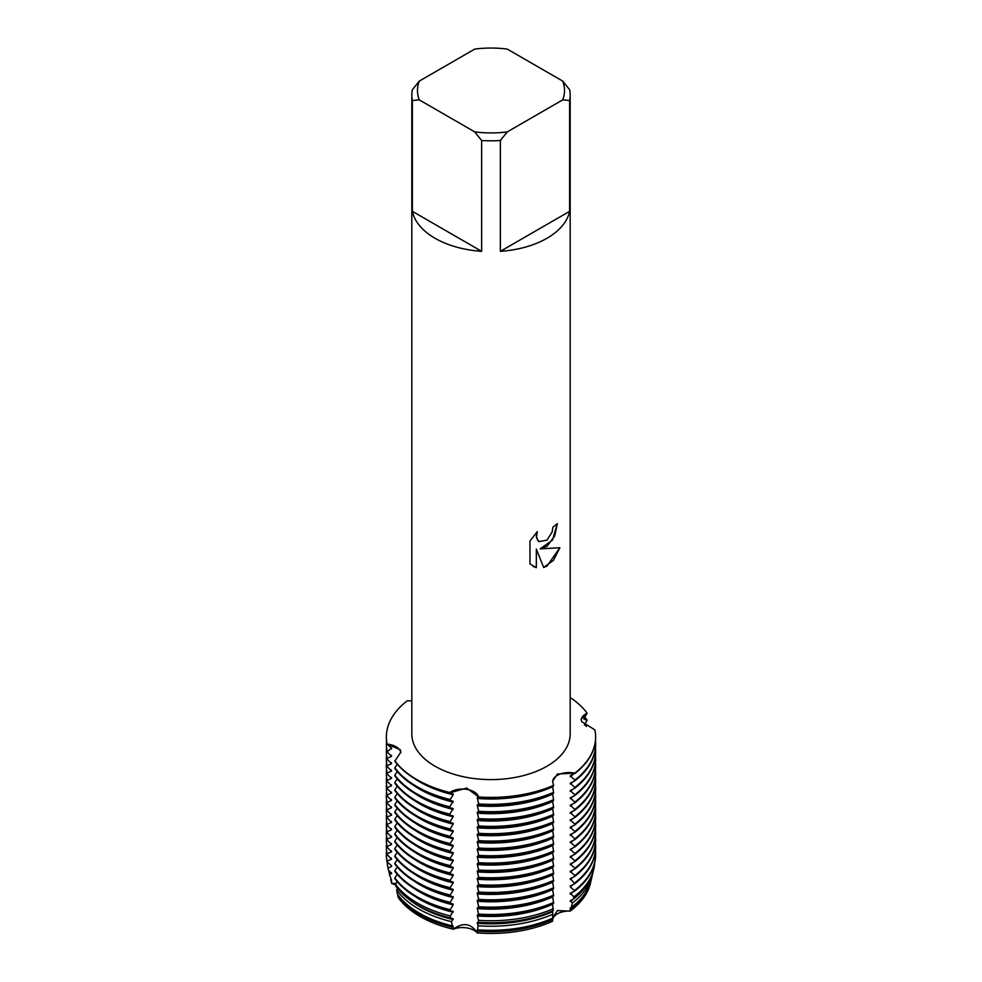 <?xml version="1.0" encoding="UTF-8"?>
<svg xmlns="http://www.w3.org/2000/svg" width="982" height="982" viewBox="0 0 982 982"><rect width="100%" height="100%" fill="white"/><g stroke="black" fill="none" stroke-linecap="round" stroke-linejoin="round"><path stroke-width="1.47" d="M395.685 885.089A16.448 9.489 0 0 0 391.622 883.469L391.56 880.375L389.523 874.631L391.56 873.035L388.541 870.433L387.976 868.063L391.56 866.455L391.56 865.682L387.104 861.963L387.104 861.202L391.56 859.115L387.104 854.622L387.104 853.861L391.56 851.762L387.104 847.282L387.104 846.521L391.56 844.422L387.104 839.941L387.104 839.18L391.56 837.081L387.104 832.601L387.104 831.828L391.56 829.741L387.104 825.261L387.104 824.487L391.56 822.4L387.104 817.908L387.104 817.147L391.56 815.06L387.104 810.567L387.104 809.806L391.56 807.72L387.104 803.227L387.104 802.466L391.56 800.367L387.104 795.886L387.104 795.125L391.56 793.026L387.104 788.546L387.104 787.785L391.56 785.686L387.104 781.206L387.104 780.432L391.56 778.345L387.104 773.865L387.104 773.092L391.56 771.005L387.104 766.512L387.104 765.751L391.56 763.665L387.104 759.172L387.104 758.411L391.56 756.312L387.104 751.831L391.56 748.21L387.104 744.111A16.448 9.489 180 0 1 400.828 752.789A16.448 9.489 0 0 0 400.312 751.021A16.448 9.489 0 0 0 387.104 744.111L400.288 749.72L400.84 752.052L394.85 761.197A104.632 60.405 0 0 0 417.019 780.089A104.632 60.405 0 0 0 434.67 788.276A104.632 60.405 0 0 0 449.731 792.879L466.695 788.055L478.664 796.979A16.448 9.489 0 0 0 466.695 789.344A16.448 9.489 0 0 0 449.731 792.499A104.632 60.405 180 0 1 394.85 760.817A104.632 60.405 180 0 0 449.731 792.499A16.448 9.489 180 0 1 466.695 789.344A16.448 9.489 180 0 1 478.664 796.979L477.264 797.691L478.664 803.939L477.264 805.031L478.664 811.279L477.264 812.372L478.664 818.62L477.264 819.712L478.664 825.96L477.264 827.053L478.664 833.301L477.264 834.405L478.664 840.641L477.264 841.746L478.664 847.994L477.264 849.086L478.664 855.334L477.264 856.427L478.664 862.675L477.264 863.767L478.664 870.015L477.264 871.108L478.664 877.356L477.264 878.46L478.664 884.696L477.264 885.801L478.664 892.037L477.264 893.141L478.664 899.389L477.264 900.482L478.664 906.73L477.264 908.596L478.664 914.831L477.264 915.163L478.504 920.33L478.369 922.294L477.264 922.503L478.074 925.756L477.227 932.9A16.448 9.489 0 0 0 453.23 929.193A100.336 57.926 180 0 1 398.054 897.327L398.005 894.921M557.395 775.314A16.448 9.489 0 0 0 552.584 781.697A16.448 9.489 180 0 1 574.814 773.153A16.448 9.489 0 0 0 557.395 775.314M478.664 797.359A104.632 60.405 0 0 0 547.33 788.276A104.632 60.405 0 0 0 553.627 785.76L552.584 781.304L557.408 774.025L574.814 773.153L570.247 775.854L574.814 780.101L574.814 780.874L570.247 783.194L574.814 787.454L574.814 788.215L570.247 790.535L574.814 794.794L574.814 795.555L570.247 797.875L574.814 802.134L574.814 802.895L570.247 805.228L574.814 809.475L574.814 810.236L570.247 812.568L574.814 816.815L574.814 817.589L570.247 819.909L574.814 824.156L574.814 824.929L570.247 827.249L574.814 831.509L574.814 832.27L570.247 834.59L574.814 838.849L574.814 839.61L570.247 841.93L574.814 846.189L574.814 846.95L570.247 849.283L574.814 853.53L574.814 854.291L570.247 856.623L574.814 860.87L574.814 861.631L570.247 863.964L574.814 868.211L574.814 868.984L570.247 871.304L574.814 875.551L574.814 876.325L570.247 878.644L574.814 883.665L570.247 885.985L570.247 886.758L574.814 891.005L570.247 893.325L573.967 896.836L573.414 899.033L570.247 900.678L572.42 902.924L571.18 907.528L570.247 908.019L570.186 911.1A16.448 9.489 0 0 0 552.67 919.582M594.896 729.872A104.632 60.405 180 0 1 595.632 736.991A104.632 60.405 180 0 1 574.814 773.153A104.632 60.405 180 0 0 594.896 729.872L581.712 721.647L581.16 719.106L587.15 713.165A16.448 9.489 0 0 0 581.184 719.781A16.448 9.489 180 0 1 587.15 713.165L583.995 718.443L583.995 719.205L587.15 720.125L584.413 725.035M391.597 883.383A100.336 57.926 180 0 0 391.622 883.469L396.212 883.346L391.622 883.469A100.336 57.926 180 0 1 391.585 883.309A100.336 57.926 180 0 0 391.597 883.383L391.364 882.388M453.107 929.303C463.123 922.012 471.188 923.264 477.301 933.047C471.188 923.264 463.123 922.012 453.107 929.303M552.62 921.239A100.336 57.926 180 0 1 477.227 932.9A100.336 57.926 180 0 0 552.62 921.239L552.62 918.231M552.62 918.907L552.694 918.195L552.62 918.907M552.731 917.949L557.395 910.572L570.186 911.1L557.395 910.572L552.731 917.949M546.986 546.274L540.198 548.864L559.924 547.723L546.986 566.074L543.647 567.486L536.344 549.098L536.344 567.694L529.973 563.95L529.973 541.008L537.314 531.63L536.319 536.197L537.915 540.726L539.044 541.622L546.986 540.112L552.166 531.9L552.927 527.138A79.174 45.712 0 0 0 557.371 523.59L554.67 536.025L546.986 546.274M546.986 238.258A79.174 45.712 180 0 1 500.354 251.331L500.354 140.5A79.174 45.712 180 0 1 481.646 140.5L481.646 251.331A79.174 45.712 180 0 1 412.379 211.339L412.379 100.52A79.174 45.712 180 0 1 411.826 95.107A79.174 45.712 180 0 1 412.379 89.706L419.302 81.089L474.711 49.1A73.527 42.447 180 0 1 507.289 49.1L562.698 81.089A73.527 42.447 180 0 1 562.698 99.894L569.621 100.52L569.621 211.339A79.174 45.712 180 0 1 546.986 238.258M562.698 81.089L569.621 89.706A79.174 45.712 180 0 1 570.174 95.107L570.174 733.885A79.174 45.712 180 0 1 546.986 766.218A79.174 45.712 180 0 1 460.705 776.124A79.174 45.712 180 0 1 411.826 733.885L411.826 95.107M411.826 700.89L407.186 700.829A104.632 60.405 180 0 0 387.104 744.111A104.632 60.405 180 0 1 386.368 736.991A104.632 60.405 180 0 1 407.186 700.829M553.627 785.379A104.632 60.405 180 0 1 478.664 796.979A104.632 60.405 180 0 0 553.627 785.379M557.322 523.627L552.535 540.063L540.198 548.864M539.02 541.61L536.454 537.89L537.228 531.716M532.956 566.332L536.307 567.67L536.344 549.098M543.635 567.449L553.431 560.378L559.863 547.735M570.174 697.502A104.632 60.405 180 0 1 587.15 713.165A104.632 60.405 180 0 0 570.174 697.502M590.624 882.388A100.336 57.926 180 0 1 570.186 911.1A100.336 57.926 180 0 0 590.403 883.383L590.869 881.394A100.802 58.196 180 0 1 570.751 909.099M412.379 100.52L419.302 99.894A73.527 42.447 180 0 1 419.302 81.089M419.302 99.894L474.711 131.883L481.646 140.5M500.354 140.5L507.289 131.883A73.527 42.447 180 0 1 474.711 131.883M507.289 131.883L562.698 99.894M570.174 95.107A79.174 45.712 180 0 1 569.621 100.52M481.646 251.331L412.379 211.339M569.621 211.339L500.354 251.331M398.054 897.327A100.336 57.926 180 0 0 453.23 929.193L453.181 926.885A100.385 57.963 180 0 1 420.014 914.181A100.385 57.963 180 0 1 398.005 895.044M453.181 926.885L453.181 926.124A100.385 57.963 180 0 1 436.953 921.276A100.385 57.963 180 0 1 436.732 921.202M452.776 927.339A100.802 58.196 180 0 1 419.719 914.647A100.802 58.196 180 0 1 397.722 895.559M449.731 799.458A104.632 60.405 180 0 1 417.019 786.668A104.632 60.405 180 0 1 394.85 767.777L394.85 768.538A104.632 60.405 0 0 0 417.019 787.429A104.632 60.405 0 0 0 434.67 795.616A104.632 60.405 0 0 0 449.731 800.22L453.181 794.733A100.385 57.963 180 0 1 420.014 782.028A100.385 57.963 180 0 1 414.674 778.689M584.744 717.118A104.632 60.405 180 0 1 587.15 720.125M453.181 794.733L453.181 793.959A100.385 57.963 180 0 1 436.953 789.123L434.67 788.276M453.181 793.959L449.731 792.879M453.181 926.124L452.42 925.903L451.45 921.632L453.181 918.784L450.713 918.023L450.308 915.961L453.181 911.443L449.731 910.363L453.181 904.864L453.181 904.103L449.731 903.01L453.181 897.523L453.181 896.762L449.731 895.67L453.181 890.183L453.181 889.41L449.731 888.329L453.181 882.843L453.181 882.069L449.731 880.989L453.181 875.49L453.181 874.729L449.731 873.649L453.181 868.149L453.181 867.388L449.731 866.308L453.181 860.809L453.181 860.048L449.731 858.955L453.181 853.468L453.181 852.707L449.731 851.615L453.181 846.128L453.181 845.355L449.731 844.274L453.181 838.788L453.181 838.014L449.731 836.934L453.181 831.435L453.181 830.674L449.731 829.594L453.181 824.094L453.181 823.333L449.731 822.253L453.181 816.754L453.181 815.993L449.731 814.913L449.731 814.139L453.181 808.652L449.731 807.56L449.731 806.799L453.181 801.312A100.385 57.963 180 0 1 436.953 796.463L434.67 795.616M453.181 801.312L449.731 800.22M453.181 802.073A100.385 57.963 180 0 1 420.014 789.368A100.385 57.963 180 0 1 414.674 786.03M449.731 806.799A104.632 60.405 180 0 1 417.019 794.008A104.632 60.405 180 0 1 394.85 775.117L394.85 775.878A104.632 60.405 0 0 0 417.019 794.769A104.632 60.405 0 0 0 434.67 802.957A104.632 60.405 0 0 0 449.731 807.56M584.744 724.458A104.632 60.405 180 0 1 586.438 726.52M453.181 808.652A100.385 57.963 180 0 1 436.953 803.804L434.67 802.957M453.181 809.413A100.385 57.963 180 0 1 420.014 796.709A100.385 57.963 180 0 1 414.674 793.37M449.731 814.139A104.632 60.405 180 0 1 417.019 801.349A104.632 60.405 180 0 1 394.85 782.458L394.85 783.231A104.632 60.405 0 0 0 417.019 802.11A104.632 60.405 0 0 0 434.67 810.297A104.632 60.405 0 0 0 449.731 814.913M453.181 815.993A100.385 57.963 180 0 1 436.953 811.144L434.67 810.297M453.181 816.754A100.385 57.963 180 0 1 420.014 804.049A100.385 57.963 180 0 1 414.674 800.711M449.731 821.48A104.632 60.405 180 0 1 417.019 808.689A104.632 60.405 180 0 1 394.85 789.798L394.85 790.571A104.632 60.405 0 0 0 417.019 809.45A104.632 60.405 0 0 0 434.67 817.65A104.632 60.405 0 0 0 449.731 822.253M453.181 823.333A100.385 57.963 180 0 1 436.953 818.485L434.67 817.65M453.181 824.094A100.385 57.963 180 0 1 420.014 811.39A100.385 57.963 180 0 1 414.674 808.051M449.731 828.833A104.632 60.405 180 0 1 417.019 816.03A104.632 60.405 180 0 1 394.85 797.139L394.85 797.912A104.632 60.405 0 0 0 417.019 816.791A104.632 60.405 0 0 0 434.67 824.99A104.632 60.405 0 0 0 449.731 829.594M453.181 830.674A100.385 57.963 180 0 1 436.953 825.825L434.67 824.99M453.181 831.435A100.385 57.963 180 0 1 420.014 818.73A100.385 57.963 180 0 1 414.674 815.391M449.731 836.173A104.632 60.405 180 0 1 417.019 823.37A104.632 60.405 180 0 1 394.85 804.491L394.85 805.252A104.632 60.405 0 0 0 417.019 824.144A104.632 60.405 0 0 0 434.67 832.331A104.632 60.405 0 0 0 449.731 836.934M453.181 838.014A100.385 57.963 180 0 1 436.953 833.166L434.67 832.331M453.181 838.788A100.385 57.963 180 0 1 420.014 826.083A100.385 57.963 180 0 1 414.674 822.744M449.731 843.513A104.632 60.405 180 0 1 417.019 830.711A104.632 60.405 180 0 1 394.85 811.832L394.85 812.593A104.632 60.405 0 0 0 417.019 831.484A104.632 60.405 0 0 0 434.67 839.671A104.632 60.405 0 0 0 449.731 844.274M453.181 845.355A100.385 57.963 180 0 1 436.953 840.518L434.67 839.671M453.181 846.128A100.385 57.963 180 0 1 420.014 833.423A100.385 57.963 180 0 1 414.674 830.085M449.731 850.854A104.632 60.405 180 0 1 417.019 838.063A104.632 60.405 180 0 1 394.85 819.172L394.85 819.933A104.632 60.405 0 0 0 417.019 838.824A104.632 60.405 0 0 0 434.67 847.012A104.632 60.405 0 0 0 449.731 851.615M453.181 852.707A100.385 57.963 180 0 1 436.953 847.859L434.67 847.012M453.181 853.468A100.385 57.963 180 0 1 420.014 840.764A100.385 57.963 180 0 1 414.674 837.425M449.731 858.194A104.632 60.405 180 0 1 417.019 845.404A104.632 60.405 180 0 1 394.85 826.513L394.85 827.274A104.632 60.405 0 0 0 417.019 846.165A104.632 60.405 0 0 0 434.67 854.352A104.632 60.405 0 0 0 449.731 858.955M453.181 860.048A100.385 57.963 180 0 1 436.953 855.199L434.67 854.352M453.181 860.809A100.385 57.963 180 0 1 420.014 848.104A100.385 57.963 180 0 1 414.674 844.766M449.731 865.535A104.632 60.405 180 0 1 417.019 852.744A104.632 60.405 180 0 1 394.85 833.853L394.85 834.626A104.632 60.405 0 0 0 417.019 853.505A104.632 60.405 0 0 0 434.67 861.693A104.632 60.405 0 0 0 449.731 866.308M453.181 867.388A100.385 57.963 180 0 1 436.953 862.54L434.67 861.693M453.181 868.149A100.385 57.963 180 0 1 420.014 855.445A100.385 57.963 180 0 1 414.674 852.106M449.731 872.875A104.632 60.405 180 0 1 417.019 860.085A104.632 60.405 180 0 1 394.85 841.193L394.85 841.967A104.632 60.405 0 0 0 417.019 860.846A104.632 60.405 0 0 0 434.67 869.045A104.632 60.405 0 0 0 449.731 873.649M453.181 874.729A100.385 57.963 180 0 1 436.953 869.88L434.67 869.045M453.181 875.49A100.385 57.963 180 0 1 420.014 862.785A100.385 57.963 180 0 1 414.674 859.446M449.731 880.228A104.632 60.405 180 0 1 417.019 867.425A104.632 60.405 180 0 1 394.85 848.546L394.85 849.307A104.632 60.405 0 0 0 417.019 868.198A104.632 60.405 0 0 0 434.67 876.386A104.632 60.405 0 0 0 449.731 880.989M453.181 882.069A100.385 57.963 180 0 1 436.953 877.221L434.67 876.386M453.181 882.843A100.385 57.963 180 0 1 420.014 870.138A100.385 57.963 180 0 1 414.674 866.799M449.731 887.568A104.632 60.405 180 0 1 417.019 874.766A104.632 60.405 180 0 1 394.85 855.887L394.85 856.648A104.632 60.405 0 0 0 417.019 875.539A104.632 60.405 0 0 0 434.67 883.726A104.632 60.405 0 0 0 449.731 888.329M453.181 889.41A100.385 57.963 180 0 1 436.953 884.573L434.67 883.726M453.181 890.183A100.385 57.963 180 0 1 420.014 877.478A100.385 57.963 180 0 1 414.674 874.14M449.731 894.909A104.632 60.405 180 0 1 417.019 882.118A104.632 60.405 180 0 1 394.85 863.227L394.85 863.988A104.632 60.405 0 0 0 417.019 882.879A104.632 60.405 0 0 0 434.67 891.067A104.632 60.405 0 0 0 449.731 895.67M453.181 896.762A100.385 57.963 180 0 1 436.953 891.914L434.67 891.067M453.181 897.523A100.385 57.963 180 0 1 420.014 884.819A100.385 57.963 180 0 1 414.674 881.48M449.731 902.249A104.632 60.405 180 0 1 417.019 889.459A104.632 60.405 180 0 1 394.85 870.568L394.85 871.329A104.632 60.405 0 0 0 417.019 890.22A104.632 60.405 0 0 0 434.67 898.407A104.632 60.405 0 0 0 449.731 903.01M453.181 904.103A100.385 57.963 180 0 1 436.953 899.254L434.67 898.407M453.181 904.864A100.385 57.963 180 0 1 420.014 892.159A100.385 57.963 180 0 1 414.674 888.82M449.731 909.59A104.632 60.405 180 0 1 417.019 896.799A104.632 60.405 180 0 1 394.85 877.908L394.85 878.681A104.632 60.405 0 0 0 417.019 897.56A104.632 60.405 0 0 0 434.67 905.748A104.632 60.405 0 0 0 449.731 910.363M453.181 911.443A100.385 57.963 180 0 1 436.953 906.595L434.67 905.748M453.181 912.204A100.385 57.963 180 0 1 420.014 899.5A100.385 57.963 180 0 1 414.674 896.161M450.308 915.961A103.785 59.914 180 0 1 417.62 903.207A103.785 59.914 180 0 1 395.525 884.34L395.942 886.402A103.245 59.607 0 0 0 418.001 905.294A103.245 59.607 0 0 0 435.419 913.37A103.245 59.607 0 0 0 450.713 918.023M453.181 918.784A100.385 57.963 180 0 1 436.953 913.935L435.419 913.37M453.181 919.545A100.385 57.963 180 0 1 420.014 906.84A100.385 57.963 180 0 1 410.01 900.101M451.45 921.632A102.3 59.055 180 0 1 418.663 908.927A102.3 59.055 180 0 1 396.654 889.999L397.465 894.172A101.183 58.417 0 0 0 419.449 913.199A101.183 58.417 0 0 0 436.524 921.116A101.183 58.417 0 0 0 452.42 925.903M477.645 929.794A101.183 58.417 0 0 0 545.476 921.116A101.183 58.417 0 0 0 552.719 918.182L552.62 910.965M478.369 922.294A103.245 59.607 0 0 0 546.581 913.37A103.245 59.607 0 0 0 553.173 910.731L552.62 903.673M478.664 914.831A104.632 60.405 0 0 0 547.33 905.748A104.632 60.405 0 0 0 553.627 903.244L552.62 896.321M478.664 907.491A104.632 60.405 0 0 0 547.33 898.407A104.632 60.405 0 0 0 553.627 895.891L552.62 888.98M478.664 900.15A104.632 60.405 0 0 0 547.33 891.067A104.632 60.405 0 0 0 553.627 888.55L552.62 881.64M478.664 892.81A104.632 60.405 0 0 0 547.33 883.726A104.632 60.405 0 0 0 553.627 881.21L552.62 874.299M478.664 885.469A104.632 60.405 0 0 0 547.33 876.386A104.632 60.405 0 0 0 553.627 873.87L552.62 866.959M478.664 878.117A104.632 60.405 0 0 0 547.33 869.045A104.632 60.405 0 0 0 553.627 866.529L552.62 859.618M478.664 870.776A104.632 60.405 0 0 0 547.33 861.693A104.632 60.405 0 0 0 553.627 859.189L552.62 852.266M478.664 863.436A104.632 60.405 0 0 0 547.33 854.352A104.632 60.405 0 0 0 553.627 851.836L552.62 844.925M478.664 856.095A104.632 60.405 0 0 0 547.33 847.012A104.632 60.405 0 0 0 553.627 844.495L552.62 837.585M478.664 848.755A104.632 60.405 0 0 0 547.33 839.671A104.632 60.405 0 0 0 553.627 837.155L552.62 830.244M478.664 841.414A104.632 60.405 0 0 0 547.33 832.331A104.632 60.405 0 0 0 553.627 829.815L552.62 822.904M478.664 834.074A104.632 60.405 0 0 0 547.33 824.99A104.632 60.405 0 0 0 553.627 822.474L552.62 815.563M478.664 826.721A104.632 60.405 0 0 0 547.33 817.65A104.632 60.405 0 0 0 553.627 815.134L552.62 808.223M478.664 819.381A104.632 60.405 0 0 0 547.33 810.297A104.632 60.405 0 0 0 553.627 807.793L552.62 800.87M478.664 812.04A104.632 60.405 0 0 0 547.33 802.957A104.632 60.405 0 0 0 553.627 800.44L552.62 793.53M478.664 804.7A104.632 60.405 0 0 0 547.33 795.616A104.632 60.405 0 0 0 553.627 793.1L552.62 786.189M397.256 764.205L394.85 767.777M397.256 771.545L394.85 775.117M397.256 778.886L394.85 782.458M397.256 786.226L394.85 789.798M397.256 793.566L394.85 797.139M397.256 800.919L394.85 804.491M397.256 808.26L394.85 811.832M397.256 815.6L394.85 819.172M397.256 822.941L394.85 826.513M397.256 830.281L394.85 833.853M397.256 837.621L394.85 841.193M397.256 844.974L394.85 848.546M397.256 852.315L394.85 855.887M397.256 859.655L394.85 863.227M397.256 866.996L394.85 870.568M397.256 874.336L394.85 877.908M397.256 881.676L395.525 884.34M397.563 888.501L396.654 889.999M591.054 880.609A100.802 58.196 180 0 1 590.869 881.394M391.106 881.308A100.802 58.196 180 0 1 390.762 879.651M552.67 919.533A100.802 58.196 180 0 1 477.473 931.169M585.37 892.969A100.385 57.963 180 0 1 570.247 908.78M391.56 881.136A100.385 57.963 180 0 1 391.339 880.179M552.62 918.956A100.385 57.963 180 0 1 477.264 930.617M545.268 921.202A100.385 57.963 180 0 1 545.047 921.276A100.385 57.963 180 0 1 477.264 929.856M571.18 907.528A101.183 58.417 0 0 0 591.25 879.823L592.342 875.183A102.3 59.055 180 0 1 572.42 902.924M592.76 873.207A102.3 59.055 180 0 1 592.342 875.183M389.523 874.631A102.3 59.055 180 0 1 388.897 870.727M552.927 914.168A102.3 59.055 180 0 1 478.074 925.756M573.144 899.168A100.385 57.963 180 0 1 570.247 901.439M391.56 873.796A100.385 57.963 180 0 1 391.339 872.838M552.62 911.615A100.385 57.963 180 0 1 477.264 923.276M546.581 913.37L545.047 913.935A100.385 57.963 180 0 1 477.264 922.503M573.414 899.033A103.245 59.607 0 0 0 593.288 871.23L593.815 868.972A103.785 59.914 180 0 1 573.967 896.836M594.724 862.761A103.785 59.914 180 0 1 593.815 868.972M387.976 868.063A103.785 59.914 180 0 1 387.239 862.073M553.332 908.743A103.785 59.914 180 0 1 478.504 920.33M573.144 891.828A100.385 57.963 180 0 1 570.247 894.099M391.56 866.455A100.385 57.963 180 0 1 391.339 865.486M552.62 904.275A100.385 57.963 180 0 1 477.264 915.936M547.33 905.748L545.047 906.595A100.385 57.963 180 0 1 477.264 915.163M574.814 891.005A104.632 60.405 0 0 0 595.632 854.843A104.632 60.405 0 0 0 595.632 854.463M386.368 854.463A104.632 60.405 0 0 0 386.368 854.843A104.632 60.405 0 0 0 387.104 861.963M595.473 850.793A104.632 60.405 180 0 1 595.632 854.082A104.632 60.405 180 0 1 574.814 890.244M387.104 861.202A104.632 60.405 180 0 1 386.368 854.082A104.632 60.405 180 0 1 386.527 850.793M553.627 902.47A104.632 60.405 180 0 1 478.664 914.07M573.144 884.487A100.385 57.963 180 0 1 570.247 886.758M391.56 859.115A100.385 57.963 180 0 1 391.339 858.145M552.62 896.934A100.385 57.963 180 0 1 477.264 908.596M547.33 898.407L545.047 899.254A100.385 57.963 180 0 1 477.264 907.822M574.814 883.665A104.632 60.405 0 0 0 595.632 847.503A104.632 60.405 0 0 0 595.632 847.122M386.368 847.122A104.632 60.405 0 0 0 386.368 847.503A104.632 60.405 0 0 0 387.104 854.622M595.473 843.452A104.632 60.405 180 0 1 595.632 846.742A104.632 60.405 180 0 1 574.814 882.904M387.104 853.861A104.632 60.405 180 0 1 386.368 846.742A104.632 60.405 180 0 1 386.527 843.452M553.627 895.13A104.632 60.405 180 0 1 478.664 906.73M573.144 877.147A100.385 57.963 180 0 1 570.247 879.406M391.56 851.762A100.385 57.963 180 0 1 391.339 850.805M552.62 889.594A100.385 57.963 180 0 1 477.264 901.243M547.33 891.067L545.047 891.914A100.385 57.963 180 0 1 477.264 900.482M574.814 876.325A104.632 60.405 0 0 0 595.632 840.162A104.632 60.405 0 0 0 595.632 839.782M386.368 839.782A104.632 60.405 0 0 0 386.368 840.162A104.632 60.405 0 0 0 387.104 847.282M595.473 836.112A104.632 60.405 180 0 1 595.632 839.401A104.632 60.405 180 0 1 574.814 875.551M387.104 846.521A104.632 60.405 180 0 1 386.368 839.401A104.632 60.405 180 0 1 386.527 836.112M553.627 887.789A104.632 60.405 180 0 1 478.664 899.389M573.144 869.807A100.385 57.963 180 0 1 570.247 872.065M391.56 844.422A100.385 57.963 180 0 1 391.339 843.464M552.62 882.241A100.385 57.963 180 0 1 477.264 893.902M547.33 883.726L545.047 884.573A100.385 57.963 180 0 1 477.264 893.141M574.814 868.984A104.632 60.405 0 0 0 595.632 832.822A104.632 60.405 0 0 0 595.632 832.441M386.368 832.441A104.632 60.405 0 0 0 386.368 832.822A104.632 60.405 0 0 0 387.104 839.941M595.473 828.771A104.632 60.405 180 0 1 595.632 832.061A104.632 60.405 180 0 1 574.814 868.211M387.104 839.18A104.632 60.405 180 0 1 386.368 832.061A104.632 60.405 180 0 1 386.527 828.771M553.627 880.449A104.632 60.405 180 0 1 478.664 892.037M573.144 862.466A100.385 57.963 180 0 1 570.247 864.725M391.56 837.081A100.385 57.963 180 0 1 391.339 836.124M552.62 874.901A100.385 57.963 180 0 1 477.264 886.562M547.33 876.386L545.047 877.221A100.385 57.963 180 0 1 477.264 885.801M574.814 861.631A104.632 60.405 0 0 0 595.632 825.481A104.632 60.405 0 0 0 595.632 825.101M386.368 825.101A104.632 60.405 0 0 0 386.368 825.481A104.632 60.405 0 0 0 387.104 832.601M595.473 821.431A104.632 60.405 180 0 1 595.632 824.708A104.632 60.405 180 0 1 574.814 860.87M387.104 831.828A104.632 60.405 180 0 1 386.368 824.708A104.632 60.405 180 0 1 386.527 821.431M553.627 873.108A104.632 60.405 180 0 1 478.664 884.696M573.144 855.126A100.385 57.963 180 0 1 570.247 857.384M391.56 829.741A100.385 57.963 180 0 1 391.339 828.783M552.62 867.56A100.385 57.963 180 0 1 477.264 879.221M547.33 869.045L545.047 869.88A100.385 57.963 180 0 1 477.264 878.46M574.814 854.291A104.632 60.405 0 0 0 595.632 818.141A104.632 60.405 0 0 0 595.632 817.748M386.368 817.748A104.632 60.405 0 0 0 386.368 818.141A104.632 60.405 0 0 0 387.104 825.261M595.473 814.078A104.632 60.405 180 0 1 595.632 817.368A104.632 60.405 180 0 1 574.814 853.53M387.104 824.487A104.632 60.405 180 0 1 386.368 817.368A104.632 60.405 180 0 1 386.527 814.078M553.627 865.756A104.632 60.405 180 0 1 478.664 877.356M573.144 847.773A100.385 57.963 180 0 1 570.247 850.044M391.56 822.4A100.385 57.963 180 0 1 391.339 821.443M552.62 860.22A100.385 57.963 180 0 1 477.264 871.881M547.33 861.693L545.047 862.54A100.385 57.963 180 0 1 477.264 871.108M574.814 846.95A104.632 60.405 0 0 0 595.632 810.788A104.632 60.405 0 0 0 595.632 810.408M386.368 810.408A104.632 60.405 0 0 0 386.368 810.788A104.632 60.405 0 0 0 387.104 817.908M595.473 806.738A104.632 60.405 180 0 1 595.632 810.027A104.632 60.405 180 0 1 574.814 846.189M387.104 817.147A104.632 60.405 180 0 1 386.368 810.027A104.632 60.405 180 0 1 386.527 806.738M553.627 858.415A104.632 60.405 180 0 1 478.664 870.015M573.144 840.432A100.385 57.963 180 0 1 570.247 842.703M391.56 815.06A100.385 57.963 180 0 1 391.339 814.09M552.62 852.879A100.385 57.963 180 0 1 477.264 864.541M547.33 854.352L545.047 855.199A100.385 57.963 180 0 1 477.264 863.767M574.814 839.61A104.632 60.405 0 0 0 595.632 803.448A104.632 60.405 0 0 0 595.632 803.067M386.368 803.067A104.632 60.405 0 0 0 386.368 803.448A104.632 60.405 0 0 0 387.104 810.567M595.473 799.397A104.632 60.405 180 0 1 595.632 802.687A104.632 60.405 180 0 1 574.814 838.849M387.104 809.806A104.632 60.405 180 0 1 386.368 802.687A104.632 60.405 180 0 1 386.527 799.397M553.627 851.075A104.632 60.405 180 0 1 478.664 862.675M573.144 833.092A100.385 57.963 180 0 1 570.247 835.363M391.56 807.72A100.385 57.963 180 0 1 391.339 806.75M552.62 845.539A100.385 57.963 180 0 1 477.264 857.188M547.33 847.012L545.047 847.859A100.385 57.963 180 0 1 477.264 856.427M574.814 832.27A104.632 60.405 0 0 0 595.632 796.107A104.632 60.405 0 0 0 595.632 795.727M386.368 795.727A104.632 60.405 0 0 0 386.368 796.107A104.632 60.405 0 0 0 387.104 803.227M595.473 792.057A104.632 60.405 180 0 1 595.632 795.346A104.632 60.405 180 0 1 574.814 831.509M387.104 802.466A104.632 60.405 180 0 1 386.368 795.346A104.632 60.405 180 0 1 386.527 792.057M553.627 843.734A104.632 60.405 180 0 1 478.664 855.334M573.144 825.752A100.385 57.963 180 0 1 570.247 828.01M391.56 800.367A100.385 57.963 180 0 1 391.339 799.409M552.62 838.198A100.385 57.963 180 0 1 477.264 849.847M547.33 839.671L545.047 840.518A100.385 57.963 180 0 1 477.264 849.086M574.814 824.929A104.632 60.405 0 0 0 595.632 788.767A104.632 60.405 0 0 0 595.632 788.386M386.368 788.386A104.632 60.405 0 0 0 386.368 788.767A104.632 60.405 0 0 0 387.104 795.886M595.473 784.716A104.632 60.405 180 0 1 595.632 788.006A104.632 60.405 180 0 1 574.814 824.156M387.104 795.125A104.632 60.405 180 0 1 386.368 788.006A104.632 60.405 180 0 1 386.527 784.716M553.627 836.394A104.632 60.405 180 0 1 478.664 847.994M573.144 818.411A100.385 57.963 180 0 1 570.247 820.67M391.56 793.026A100.385 57.963 180 0 1 391.339 792.069M552.62 830.846A100.385 57.963 180 0 1 477.264 842.507M547.33 832.331L545.047 833.166A100.385 57.963 180 0 1 477.264 841.746M574.814 817.589A104.632 60.405 0 0 0 595.632 781.427A104.632 60.405 0 0 0 595.632 781.046M386.368 781.046A104.632 60.405 0 0 0 386.368 781.427A104.632 60.405 0 0 0 387.104 788.546M595.473 777.376A104.632 60.405 180 0 1 595.632 780.665A104.632 60.405 180 0 1 574.814 816.815M387.104 787.785A104.632 60.405 180 0 1 386.368 780.665A104.632 60.405 180 0 1 386.527 777.376M553.627 829.053A104.632 60.405 180 0 1 478.664 840.641M573.144 811.071A100.385 57.963 180 0 1 570.247 813.329M391.56 785.686A100.385 57.963 180 0 1 391.339 784.728M552.62 823.505A100.385 57.963 180 0 1 477.264 835.166M547.33 824.99L545.047 825.825A100.385 57.963 180 0 1 477.264 834.405M574.814 810.236A104.632 60.405 0 0 0 595.632 774.086A104.632 60.405 0 0 0 595.632 773.706M386.368 773.706A104.632 60.405 0 0 0 386.368 774.086A104.632 60.405 0 0 0 387.104 781.206M595.473 770.023A104.632 60.405 180 0 1 595.632 773.313A104.632 60.405 180 0 1 574.814 809.475M387.104 780.432A104.632 60.405 180 0 1 386.368 773.313A104.632 60.405 180 0 1 386.527 770.023M553.627 821.713A104.632 60.405 180 0 1 478.664 833.301M573.144 803.718A100.385 57.963 180 0 1 570.247 805.989M391.56 778.345A100.385 57.963 180 0 1 391.339 777.388M552.62 816.165A100.385 57.963 180 0 1 477.264 827.826M547.33 817.65L545.047 818.485A100.385 57.963 180 0 1 477.264 827.053M574.814 802.895A104.632 60.405 0 0 0 595.632 766.746A104.632 60.405 0 0 0 595.632 766.353M386.368 766.353A104.632 60.405 0 0 0 386.368 766.746A104.632 60.405 0 0 0 387.104 773.865M595.473 762.683A104.632 60.405 180 0 1 595.632 765.972A104.632 60.405 180 0 1 574.814 802.134M387.104 773.092A104.632 60.405 180 0 1 386.368 765.972A104.632 60.405 180 0 1 386.527 762.683M553.627 814.36A104.632 60.405 180 0 1 478.664 825.96M573.144 796.377A100.385 57.963 180 0 1 570.247 798.648M391.56 771.005A100.385 57.963 180 0 1 391.339 770.035M552.62 808.824A100.385 57.963 180 0 1 477.264 820.486M547.33 810.297L545.047 811.144A100.385 57.963 180 0 1 477.264 819.712M574.814 795.555A104.632 60.405 0 0 0 595.632 759.393A104.632 60.405 0 0 0 595.632 759.012M386.368 759.012A104.632 60.405 0 0 0 386.368 759.393A104.632 60.405 0 0 0 387.104 766.512M595.473 755.342A104.632 60.405 180 0 1 595.632 758.632A104.632 60.405 180 0 1 574.814 794.794M387.104 765.751A104.632 60.405 180 0 1 386.368 758.632A104.632 60.405 180 0 1 386.527 755.342M553.627 807.02A104.632 60.405 180 0 1 478.664 818.62M573.144 789.037A100.385 57.963 180 0 1 570.247 791.308M391.56 763.665A100.385 57.963 180 0 1 391.339 762.695M552.62 801.484A100.385 57.963 180 0 1 477.264 813.145M547.33 802.957L545.047 803.804A100.385 57.963 180 0 1 477.264 812.372M574.814 788.215A104.632 60.405 0 0 0 595.632 752.052A104.632 60.405 0 0 0 595.632 751.672M386.368 751.672A104.632 60.405 0 0 0 386.368 752.052A104.632 60.405 0 0 0 387.104 759.172M595.473 748.002A104.632 60.405 180 0 1 595.632 751.291A104.632 60.405 180 0 1 574.814 787.454M387.104 758.411A104.632 60.405 180 0 1 386.368 751.291A104.632 60.405 180 0 1 386.527 748.002M553.627 799.679A104.632 60.405 180 0 1 478.664 811.279M573.144 781.697A100.385 57.963 180 0 1 570.247 783.955M391.56 756.312A100.385 57.963 180 0 1 391.339 755.354M552.62 794.143A100.385 57.963 180 0 1 477.264 805.792M547.33 795.616L545.047 796.463A100.385 57.963 180 0 1 477.264 805.031M574.814 773.534A104.632 60.405 0 0 0 595.632 737.372A104.632 60.405 0 0 0 595.632 737.175M386.368 737.175A104.632 60.405 0 0 0 386.368 737.372A104.632 60.405 0 0 0 387.104 744.491M574.814 780.874A104.632 60.405 0 0 0 595.632 744.712A104.632 60.405 0 0 0 595.632 744.331M386.368 744.331A104.632 60.405 0 0 0 386.368 744.712A104.632 60.405 0 0 0 387.104 751.831M547.33 788.276L545.047 789.123A100.385 57.963 180 0 1 477.264 797.691M595.473 740.661A104.632 60.405 180 0 1 595.632 743.951A104.632 60.405 180 0 1 574.814 780.101M387.104 751.07A104.632 60.405 180 0 1 386.368 743.951A104.632 60.405 180 0 1 386.527 740.661M553.627 792.339A104.632 60.405 180 0 1 478.664 803.939M573.144 774.356A100.385 57.963 180 0 1 570.247 776.615M391.56 748.971A100.385 57.963 180 0 1 391.339 748.014M552.62 786.791A100.385 57.963 180 0 1 477.264 798.452M595.632 854.843L595.632 854.082M386.368 854.843L386.368 854.082M595.632 847.503L595.632 846.742M386.368 847.503L386.368 846.742M595.632 840.162L595.632 839.401M386.368 840.162L386.368 839.401M595.632 832.822L595.632 832.061M386.368 832.822L386.368 832.061M595.632 825.481L595.632 824.708M386.368 825.481L386.368 824.708M595.632 818.141L595.632 817.368M386.368 818.141L386.368 817.368M595.632 810.788L595.632 810.027M386.368 810.788L386.368 810.027M595.632 803.448L595.632 802.687M386.368 803.448L386.368 802.687M595.632 796.107L595.632 795.346M386.368 796.107L386.368 795.346M595.632 788.767L595.632 788.006M386.368 788.767L386.368 788.006M595.632 781.427L595.632 780.665M386.368 781.427L386.368 780.665M595.632 774.086L595.632 773.313M386.368 774.086L386.368 773.313M595.632 766.746L595.632 765.972M386.368 766.746L386.368 765.972M595.632 759.393L595.632 758.632M386.368 759.393L386.368 758.632M595.632 752.052L595.632 751.291M386.368 752.052L386.368 751.291M595.632 744.712L595.632 743.951M386.368 744.712L386.368 743.951"/></g></svg>

